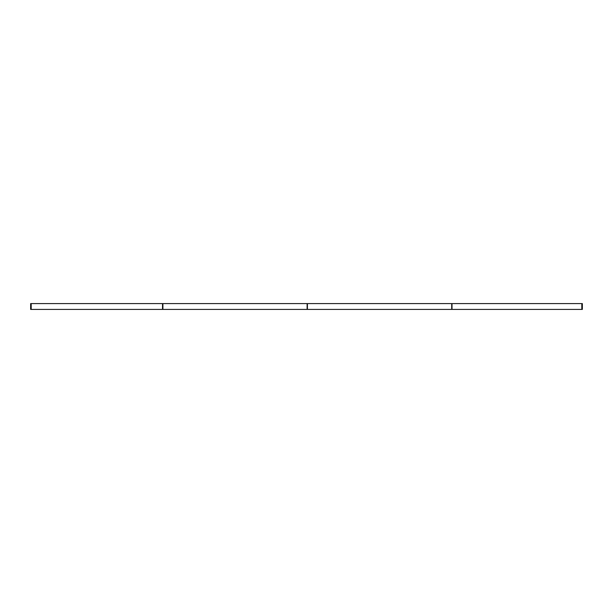 <?xml version="1.0" encoding="UTF-8"?>
<svg xmlns="http://www.w3.org/2000/svg" width="613" height="613" viewBox="0 0 613 613"><rect width="100%" height="100%" fill="white"/><g stroke="black" fill="none" stroke-linecap="round" stroke-linejoin="round"><path stroke-width="0.92" d="M162.729 303.611L30.65 303.611L30.65 309.389L162.866 309.389L162.866 303.611L162.729 309.389M451.712 303.611L451.712 309.389L582.35 309.389L582.35 303.611L162.866 303.611M307.128 303.611L307.128 309.389L307.45 303.611M162.675 309.389L162.683 303.611L162.675 309.389M307.128 309.389L162.866 309.389M307.266 309.389L307.266 303.611L307.251 309.389M451.712 309.389L307.45 309.389M451.85 309.389L451.85 303.611M307.312 303.611L307.312 309.389L307.32 303.611M582.35 303.611L582.35 309.389M451.896 303.611L451.896 309.389M307.151 309.389L307.151 303.611M162.736 309.389L162.736 303.611M162.843 303.611L162.843 309.389M451.835 303.611L451.835 309.389M451.735 309.389L451.735 303.611M307.427 303.611L307.427 309.389M30.688 309.389L30.688 303.611M31.071 303.611L31.071 309.389M31.156 309.389L31.156 303.611M162.545 303.611L162.545 309.389L162.568 303.611M581.929 309.389L581.929 303.611M581.844 303.611L581.844 309.389M582.312 303.611L582.312 309.389M452.034 309.389L452.034 303.611M452.011 303.611L452.011 309.389"/></g></svg>
